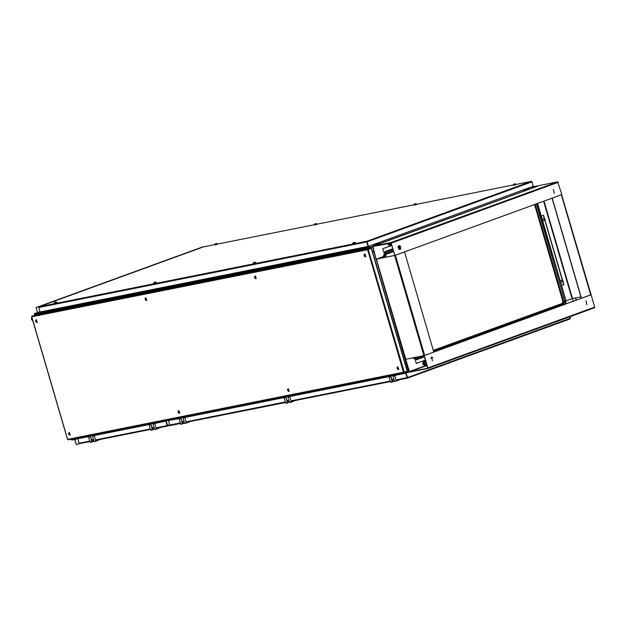 <?xml version="1.0" encoding="UTF-8"?>
<svg xmlns="http://www.w3.org/2000/svg" width="626" height="626" viewBox="0 0 626 626"><rect width="100%" height="100%" fill="white"/><g stroke="black" fill="none" stroke-linecap="round" stroke-linejoin="round"><path stroke-width="0.94" d="M409.263 372.126L408.684 371.719L375.936 258.358M71.364 439.131L71.935 439.515L409.169 372.149M71.834 439.53L71.098 439.186M409.052 371.625L404.326 372.587M372.548 246.487L34.845 313.947M35.119 313.595L35.064 314.995M375.905 258.256L372.564 246.832M372.525 246.495L372.838 246.19M372.822 246.135L380.952 243.178L372.4 244.883M375.803 257.975L375.381 257.834M34.853 314.252L372.196 246.926M538.47 185.734L530.292 187.362L538.845 185.656L530.723 188.669M530.707 188.622L522.154 190.327M70.91 439.225L71.536 440L74.807 439.64L76.262 444.624L74.995 439.601L74.455 439.116L71.184 439.475M31.691 316.529L34.798 315.05L34.579 313.696L37.638 313.078L36.175 307.515L37.544 312.804M34.618 315.113L34.485 313.423L37.521 312.812M203.074 247.004L36.175 307.515M203.012 246.769L36.363 307.476M79.314 443.544L76.45 444.585M398.316 246.143L399.122 246.19M530.512 188.755L522.115 190.343M380.678 243.232L372.447 244.868M542.93 218.897L542.179 219.303M560.927 280.456L560.184 280.855M542.578 220.649L543.274 220.618M560.575 282.209L561.272 282.177M354.512 249.32L356.39 248.757M257.396 268.531L255.33 269.313L257.505 268.515M254.962 269.203L256.848 268.64M55.87 308.97L57.756 308.415M544.158 219.21L545.254 219.656L544.158 219.21M544.174 219.272L544.73 220.023L545.05 219.632L544.503 218.881L544.174 219.272M543.955 219.186L544.44 218.591L545.277 219.718L544.784 220.313L543.955 219.186M542.374 219.014L544.44 218.591M544.784 220.313L542.711 220.72M562.164 280.769L563.259 281.215L562.164 280.769M562.179 280.831L562.727 281.583L563.056 281.191L562.5 280.44L562.179 280.831M561.96 280.745L562.445 280.151L563.275 281.277L562.79 281.872L561.96 280.745M560.372 280.573L562.445 280.151M562.79 281.872L560.716 282.271M400.21 245.971L398.559 246.292M533.219 186.258L531.943 181.775L531.271 181.376L531.92 181.814L533.227 186.298L368.534 246.292L366.852 241.268L368.065 246.425L40.001 311.959L38.796 307.006M531.92 181.814L367.032 241.855L366.852 241.268L531.208 181.399L516.129 184.404L531.271 181.376M367.032 241.855L368.534 246.292M38.695 307.483L366.758 241.949L368.065 246.425M203.497 246.855L214.898 244.578L203.434 246.871L39.102 306.74L366.852 241.268M534.541 204.553L562.915 301.568L562.281 303.352L433.325 350.325M99.675 439.608L95.974 441.22L94.017 441.346L95.974 441.22M93.994 441.291L90.066 442.136L88.571 437.018L90.512 436.275M95.708 441.009L94.33 435.532L92.515 436.228L94.017 441.346M91.999 442.011L90.066 442.136M91.764 441.8L90.387 436.322M92.64 435.868L94.706 435.297M89.839 436.377L90.48 436.181M94.268 435.383L94.659 435.25M160.193 427.519L156.484 429.131L154.528 429.256L156.461 429.139M154.512 429.201L150.584 430.046L149.09 424.929L151.03 424.185M156.218 428.92L154.849 423.442L153.034 424.138L154.528 429.256M152.517 429.921L150.584 430.046M152.274 429.71L150.905 424.232M153.159 423.786L155.225 423.207M150.35 424.287L150.999 424.092M154.786 423.301L155.17 423.16M93.908 440.978L93.157 441.127L91.56 439.859L90.379 435.829M92.726 435.837L92.601 435.391M154.419 428.888L153.675 429.037L152.079 427.769L150.897 423.739M156.711 422.581L156.555 422.941M153.245 423.755L153.112 423.301M544.37 218.936L544.581 220.023M562.367 280.495L562.586 281.583M214.875 244.962L217.402 244.32L217.159 243.968M214.914 244.625L217.457 243.952M314.416 225.078L316.952 224.437L316.709 224.085M314.463 224.742L317.006 224.069M413.966 205.187L416.493 204.553L416.251 204.201M414.005 204.858L416.548 204.186M513.508 185.304L516.043 184.67L515.801 184.318M513.555 184.975L516.098 184.294M214.929 244.093L216.878 243.6L216.103 243.483M215.039 244.617L217.05 244.03M314.479 224.21L316.427 223.717L315.645 223.545M314.588 224.734L316.592 224.147M414.021 204.326L415.969 203.833L415.101 203.716M414.138 204.851L416.141 204.264M513.57 184.435L515.519 183.95L514.736 183.825M513.68 184.96L515.683 184.373M54.313 303.133L54.133 303.555L56.004 303.117L56.943 302.741L56.559 302.475M54.055 303.281L56.856 302.46M37.27 322.359L36.277 319.628M36.433 322.28L37.153 322.413L36.245 319.636L35.69 320.23M146.774 300.488L145.78 297.757M145.936 300.41L146.656 300.535L145.748 297.765L145.185 298.359M153.863 283.249L153.683 283.672L155.553 283.234L156.484 282.85L156.109 282.592M153.597 283.39L156.406 282.576M256.277 278.617L255.283 275.878M255.431 278.531L256.159 278.664L255.251 275.894L254.688 276.481M253.405 263.366L253.225 263.789L255.095 263.35L256.034 262.967L255.651 262.709M253.147 263.507L255.948 262.685M365.772 256.738L364.958 253.945L364.191 254.61M364.935 256.66L365.654 256.793L364.747 254.015M352.954 243.475L352.774 243.905L354.645 243.467L355.576 243.084L355.2 242.818M352.688 243.624L355.498 242.802M398.746 369.504L397.753 366.773M397.909 369.418L398.629 369.551L397.721 366.781L397.166 367.376M289.251 391.375L288.25 388.644M288.406 391.297L289.134 391.43L288.226 388.652L287.663 389.247M179.748 413.254L178.754 410.515M178.911 413.168L179.631 413.301L178.723 410.531L178.16 411.118M70.245 435.125L69.251 432.394M69.408 435.047L70.128 435.172L69.22 432.402L68.664 432.996M35.901 321.443L36.496 321.318L36.011 320.676L35.698 321.326L36.269 321.662M36.997 321.036L35.956 320.097L35.549 321.326L36.59 322.257L36.997 321.036M36.981 322.155L36.183 319.972M36.144 321.827L36.23 321.381M35.745 321.467L36.355 321.279M54.352 302.593L56.324 302.029M56.45 302.108L54.204 302.765L54.337 303.195L56.575 302.538L56.379 302.029L55.448 302.068M55.002 302.108L55.424 301.975M55.62 301.928L55.182 302.061M146.5 299.158L145.459 298.226L145.052 299.447L146.093 300.378L146.5 299.158M146.484 300.284L145.686 298.093M145.725 299.549L145.248 299.596L145.553 299.126M145.498 299.658L145.835 299.909L145.913 299.158L145.357 299.173M153.902 282.702L155.874 282.146M155.999 282.224L153.753 282.882L153.879 283.312L156.124 282.655L155.921 282.146L154.998 282.185M154.544 282.224L154.974 282.091M255.995 277.287L254.962 276.356L254.547 277.576L255.588 278.507L255.995 277.287M255.987 278.413L255.189 276.222M255.228 277.67L254.86 277.295M255.001 277.78L255.494 277.568L255.056 277.255M253.444 262.818L255.416 262.263M255.541 262.341L253.295 262.99L253.428 263.429L255.666 262.771L255.471 262.263L254.539 262.294M254.093 262.333L254.516 262.208M254.039 262.364L253.295 262.99M365.498 255.408L364.457 254.477L364.05 255.698L365.091 256.637L365.498 255.408M365.482 256.535L364.692 254.352M364.723 255.799L364.363 255.424M364.504 255.909L364.997 255.698L364.551 255.385M352.994 242.935L354.965 242.372M355.091 242.45L352.845 243.107L352.97 243.537L355.216 242.888L354.089 242.411M353.643 242.45L354.066 242.317M397.385 368.589L397.972 368.464L397.487 367.814L397.174 368.464L397.745 368.8M398.472 368.174L397.432 367.243L397.025 368.464L398.066 369.395L398.472 368.174M398.457 369.301L397.666 367.11M397.62 368.964L397.706 368.518M397.22 368.612L397.831 368.417M288.969 390.045L287.937 389.114L287.522 390.334L288.563 391.273L288.969 390.045M288.962 391.172L288.163 388.989M288.203 390.436L287.725 390.483L288.023 390.014M287.976 390.546L288.469 390.334L287.991 389.693L287.835 390.061M179.474 411.924L178.433 410.992L178.027 412.213L179.067 413.144L179.474 411.924M179.459 413.05L178.66 410.859M178.7 412.307L178.222 412.354L178.527 411.885M178.473 412.417L178.809 412.675L178.887 411.916L178.332 411.931M69.971 433.795L68.93 432.863L68.524 434.084L69.564 435.015L69.971 433.795M69.956 434.921L69.157 432.73M69.196 434.186L68.829 433.81M68.977 434.295L69.47 434.084L69.024 433.771M31.871 316.114L368.088 249.25L370.928 247.904L368.002 248.968L367.595 249.711L371.367 248.397M404.02 372.29L407.213 371.21L371.241 248.193L367.838 249.563M368.135 249.297L404.294 372.274L403.434 372.267L404.169 372.65L407.244 371.179M403.731 372.29L407.088 371.586M404.052 372.673L67.639 439.507M368.088 249.25L367.814 249.555M371.288 248.193L34.915 315.027M370.96 247.896L34.853 315.034M369.246 248.24L37.341 314.542M406.759 368.917L372.063 250.275M553.345 189.349L554.315 193.317L553.345 189.349M554.221 193.324L553.423 189.326M398.997 245.572L399.975 249.539L398.997 245.572M399.881 249.555L399.075 245.548M557.664 181.83L539.635 185.429L372.783 246.214L390.812 242.614L557.664 181.83L561.804 194.623L394.951 255.408L390.812 242.614M372.783 246.214L376.171 259.164L372.861 246.495L391.164 243.131L394.763 255.447L376.758 259.039M383.863 252.442L382.783 248.733L391.837 245.431M376.359 259.125L383.034 256.691L376.406 259.125L405.836 359.254L423.865 355.654L394.583 255.51L376.555 259.117M580.889 296.865L572.485 298.547L543.994 201.11M572.477 298.516L566.029 300.871L572.485 298.547M561.522 285.448L563.643 284.673L562.821 281.864M562.328 280.174L544.823 220.305M544.33 218.615L543.368 215.344M544.518 218.584L543.548 215.274L541.247 216.111M561.53 285.479L563.83 284.642L562.993 281.778M562.516 280.143L544.996 220.219M590.725 294.869L581.319 298.328L552.03 198.184L561.225 194.835M581.507 298.289L552.218 198.145L561.569 194.709M383.042 256.715L376.782 259M395.178 255.33L404.553 251.942L433.834 352.086L423.865 355.654M394.583 255.51L404.553 251.942M432.441 360.92L431.643 356.914M586.789 304.69L585.983 300.683M405.687 359.254L409.521 371.852L426.948 365.498M376.406 259.125L405.648 359.293M427.84 367.892L424.24 355.584L591.101 294.791L594.7 307.108L427.84 367.892L427.668 368.518L409.6 372.126L405.46 359.332M427.581 368.237L409.521 371.852M573.306 301.247L572.516 298.539M432.848 357.407L430.61 358.221M415.241 359.747L416.329 363.456L425.375 360.13L416.321 363.424M432.871 357.43L430.602 358.252M427.566 368.245L424.107 355.599M594.7 307.108L594.528 307.734L427.699 368.503M591.101 294.791L561.585 194.717M433.826 352.055L581.319 298.328M391.375 243.866L391.023 242.927M391.485 244.25L390.741 242.919M426.392 363.62L426.071 362.509M426.509 364.003L425.766 362.931L425.946 362.086M387.463 243.577L389.716 245.744M387.76 243.514L389.865 245.721L390.475 245.415M423.88 361.218L422.589 363.956L424.733 365.498M424.725 361.233L424.029 361.179L422.894 363.902L424.882 365.482L425.492 365.177M389.247 243.866L387.979 244.117L388.527 244.907L389.294 245.65L390.561 245.4L389.247 243.866L389.419 243.185M387.979 244.117L387.964 243.475M391.704 245.001L390.561 245.4M390.029 243.068L391.25 244.39M389.466 243.178L390.014 244.609L391.696 244.969M422.996 363.878L424.311 365.412L425.578 365.161L424.264 363.628L424.514 361.523L423.246 361.773L423.012 362.845L422.996 363.878L424.264 363.628M425.664 361.116L424.514 361.523M423.246 361.773L425.641 361.038M426.729 364.755L425.578 365.161M425.61 361.914L426.267 364.152M425.672 361.155L424.498 362.548L425.031 364.371L426.721 364.723M184.529 422.871L183.778 423.019L182.182 421.76L181.008 417.73M186.822 416.564L186.665 416.932M183.355 417.738L183.222 417.284M190.304 421.501L184.905 423.458M184.623 423.192L180.695 424.037L179.2 418.911L181.133 418.176M186.329 422.91L184.96 417.432L183.144 418.121L184.639 423.246M180.961 424.24L182.628 423.912L180.695 424.037M182.385 423.692L181.016 418.223M183.269 417.769L185.335 417.198M180.46 418.27L181.11 418.074M184.897 417.284L185.28 417.143M295.222 400.546L291.513 402.158L289.556 402.283L291.513 402.158M289.541 402.228L285.613 403.074L284.118 397.956L286.051 397.213M291.246 401.947L289.877 396.469L288.062 397.166L289.556 402.283M287.545 402.948L285.613 403.074M287.303 402.737L285.933 397.26M288.187 396.814L290.253 396.235M285.378 397.314L286.027 397.119M289.815 396.328L290.198 396.188M400.139 379.591L394.74 381.539M394.458 381.273L390.53 382.118L389.036 376.993L390.968 376.257M396.164 380.991L394.795 375.514L392.979 376.21L394.474 381.328M392.463 381.993L390.53 382.118M392.22 381.782L390.851 376.304M393.105 375.85L395.17 375.279M390.295 376.351L390.945 376.163M394.732 375.365L395.116 375.224M289.447 401.915L288.696 402.064L287.099 400.804L285.925 396.767M291.739 395.609L291.583 395.968M288.273 396.782L288.14 396.328M394.364 380.96L393.613 381.109L392.017 379.841L390.843 375.811M396.657 374.653L396.501 375.013M393.191 375.819L393.058 375.365M150.154 424.381L93.485 435.704M167.525 426.048L156.054 428.348L167.565 426.048L166.078 421.04L154.004 423.614M89.635 436.471L77.906 438.654L79.901 437.926M167.565 426.048L166.148 421.024L167.643 425.461L169.591 424.757M167.385 425.523L167.604 426.032L169.779 425.242L167.651 426.016M155.905 427.848L167.181 425.594L165.867 421.118L153.965 423.497M79.682 443.599L89.901 441.557L79.682 443.599L79.009 443.208L77.906 438.654M89.596 436.353L77.694 438.732M77.734 438.716L79.713 437.965M150.115 424.264L93.454 435.586M168.324 420.257L166.336 420.985M168.136 420.296L166.148 421.024M390.092 376.453L289.024 396.641M407.416 378.127L395.992 380.412L407.456 378.127L405.969 373.119L393.942 375.686M285.393 397.369L184.107 417.597M180.257 418.371L168.59 420.539L170.577 419.811M407.456 378.127L406.039 373.104L407.534 377.541L570.356 318.227L570.02 318.908L407.542 378.096L570.02 318.908M407.276 377.603L407.495 378.112M395.851 379.919L407.064 377.674L405.758 373.198L393.91 375.569M170.366 425.484L180.523 423.45L170.366 425.484L169.685 425.093L168.59 420.539M180.225 418.254L168.378 420.617M390.061 376.336L288.993 396.524M168.41 420.602L170.389 419.85M285.143 397.291L184.075 417.479M570.278 318.665L570.341 318.196M570.38 318.18L569.942 316.686M570.356 318.227L569.903 316.701M408.215 372.337L406.227 373.065M408.027 372.376L406.039 373.104M39.923 311.685L37.818 312.46M72.1 439.483L71.45 439.718M75.104 438.881L74.455 439.116M79.244 438.051L74.995 439.601M530.292 188.708L380.624 243.232M354.942 249.117L356.171 248.804L355.052 249.023M155.741 288.836L157.298 288.531M155.858 288.891L157.079 288.57L155.96 288.797M57.537 308.462L56.41 308.681M513.539 184.928L416.58 204.295M413.989 204.812L317.038 224.178L413.989 204.804M314.448 224.695L217.488 244.062L314.448 224.695M385.201 256.214L385.835 254.43M383.112 256.973L385.013 251.636L385.819 252.364L384.301 256.629L383.112 256.973L383.331 257.724M385.42 257.309L385.139 256.324M384.552 257.482L384.301 256.629M416.376 357.149L416.587 357.571L415.257 357.376M424.178 356.045L416.916 358.69L416.227 359.747L412.8 357.869M416.916 358.69L414.099 357.602M562.281 303.352L563.032 303.203L563.838 303.923L433.622 351.366M562.915 301.568L563.666 301.419L563.032 303.203L433.356 350.443M419.381 356.554L416.587 357.571M424.397 356.797L416.705 359.606M535.261 204.295L563.666 301.419L564.855 301.083L563.838 303.923M537.264 203.567L565.967 300.644L565.857 303.962M565.685 300.777L565.262 304.173M536.427 203.873L564.855 301.083M400.797 246.902L398.066 247.904M393.089 249.711L385.819 252.364M400.304 246.065L398.042 246.887M392.815 248.788L385.013 251.636M400.93 248.092L398.574 248.952M393.418 250.83L386.148 253.483M399.372 249.508L400.562 249.07L399.365 249.5M393.637 251.589L385.937 254.391M575.497 297.945L576.163 300.206M95.942 441.22L94.307 441.549M94.205 435.892L92.515 436.228M90.261 436.674L88.571 437.018M154.724 423.802L153.034 424.138M150.78 424.592L149.09 424.929M91.56 439.859L93.47 439.483M152.079 427.769L153.98 427.394M214.914 244.187L216.886 243.608M314.463 224.304L316.427 223.717M414.005 204.412L415.977 203.833M513.555 184.529L515.519 183.95M36.355 322.249L36.003 320.035L35.643 320.309M145.85 300.378L145.506 298.164L145.146 298.43M255.353 278.5L255.009 276.285L254.649 276.559M364.856 256.629L364.512 254.414L364.144 254.688M397.831 369.387L397.479 367.18L397.119 367.446M288.328 391.266L287.983 389.051L287.624 389.325M178.825 413.137L178.48 410.922L178.12 411.196M69.329 435.015L68.977 432.801L68.617 433.067M67.608 439.35L403.434 372.267L367.595 249.711L31.77 316.795L67.608 439.35M38.64 314.08L37.803 314.385M369.583 247.966L368.745 248.272M373.565 251.629L372.791 251.91M407.276 366.906L406.501 367.188M372.76 246.808L374.559 246.159M391.352 243.099L558.204 182.315M543.603 201.251L572.086 298.665M561.397 194.803L590.686 294.948M424.663 355.427L395.374 255.283M426.854 365.193L409.248 371.609M182.182 421.76L184.091 421.376M184.834 417.785L183.144 418.121M180.891 418.575L179.2 418.911M291.489 402.166L289.846 402.487M289.752 396.829L288.062 397.166M285.808 397.62L284.118 397.956M394.67 375.874L392.979 376.21M390.726 376.656L389.036 376.993M287.099 400.804L289.009 400.421M392.017 379.841L393.926 379.458M89.753 441.064L79.009 443.208M150.42 429.467L95.535 440.43L150.42 429.475M150.271 428.974L95.387 439.937M180.382 422.957L169.685 425.093M390.217 381.038L290.933 400.875M390.358 381.539L291.074 401.368L390.358 381.539M285.44 402.495L186.157 422.331L285.44 402.502M285.3 402.002L186.016 421.83M71.888 439.522L409.216 372.141M34.923 315.019L34.72 314.322M57.529 308.462L56.317 308.774M416.58 204.287L513.539 184.92M39.055 306.756L203.434 246.871M385.726 257.247L385.89 254.414L393.637 251.597M424.405 356.804L416.227 359.747M537.546 203.458L565.967 300.644M576.35 300.136L575.701 297.906M90.332 442.347L92.022 442.011M154.794 429.467L156.484 429.131M150.85 430.258L152.541 429.921M217.175 244.03L216.979 243.53M215.266 243.741L214.929 244.688M316.725 224.147L316.521 223.638M314.815 223.858L314.479 224.804M416.267 204.264L416.071 203.755M414.357 203.966L414.029 204.921M515.816 184.38L515.613 183.872M513.907 184.083L513.57 185.038M37.059 322.14L36.652 322.28L36.253 319.941M54.204 302.765L54.955 302.084M146.554 300.261L146.155 300.402L145.756 298.062M153.753 282.882L154.505 282.201M256.057 278.39L255.651 278.531L255.259 276.191M365.561 256.519L365.154 256.66L364.755 254.32M352.845 243.107L353.596 242.426M398.535 369.277L398.128 369.418L397.729 367.079M289.032 391.156L288.625 391.289L288.234 388.957M179.529 413.027L179.13 413.168L178.731 410.828M70.034 434.898L69.627 435.039L69.228 432.699M67.498 439.468L31.597 316.701M404.106 372.666L67.999 439.804M371.476 248.256L407.354 370.968M38.366 314.158L37.529 314.455M372.744 246.221L539.604 185.437M427.668 368.518L594.528 307.734M285.879 403.285L287.569 402.948M390.796 382.329L392.486 381.993M32.818 320.888L31.378 319.283L31.762 317.265"/></g></svg>
